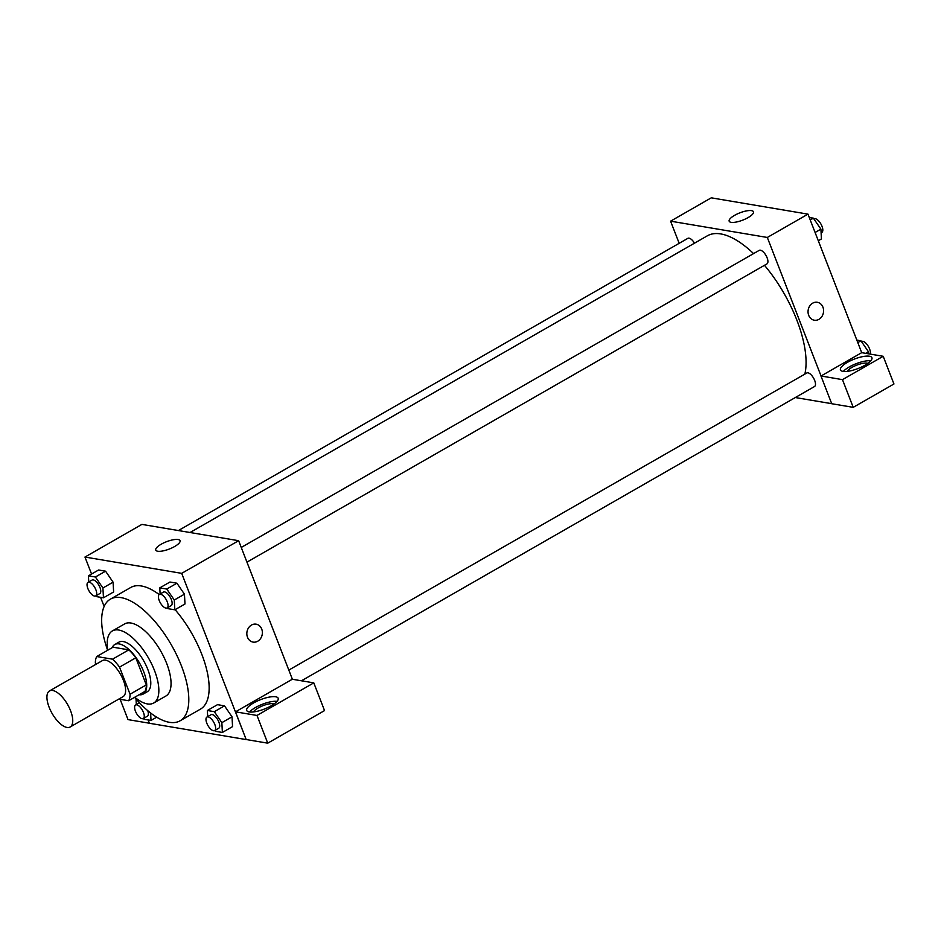 <?xml version="1.0" encoding="UTF-8"?>
<svg xmlns="http://www.w3.org/2000/svg" width="941" height="941" viewBox="0 0 941 941"><rect width="100%" height="100%" fill="white"/><g stroke="black" fill="none" stroke-linecap="round" stroke-linejoin="round"><path stroke-width="1.41" d="M70.587 710.773A20.773 8.928 60.2 0 1 70.175 726.981A20.773 8.928 60.2 0 1 52.084 713.407A20.773 8.928 60.2 0 1 49.497 690.941A20.773 8.928 60.2 0 1 70.587 710.773M49.497 690.941L102.369 660.617A20.773 8.928 60.2 0 1 123.447 680.449A20.773 8.928 60.2 0 1 123.036 696.658L70.175 726.981M96.758 656.536L113.026 647.196L128.799 649.855L112.532 659.182L96.758 656.536A27.901 11.998 60.2 0 0 95.359 663.052L95.864 664.346M118.801 699.081L128.646 700.739A27.901 11.998 60.2 0 0 130.046 694.223L119.542 667.122A27.901 11.998 60.2 0 0 112.532 659.182M130.046 694.223L146.314 684.895A27.901 11.998 60.2 0 1 144.914 691.412L128.646 700.739M146.314 684.895L135.81 657.794L119.542 667.122M128.799 649.855A27.901 11.998 60.2 0 1 135.81 657.794M139.103 694.74A28.559 12.28 -119.8 0 0 143.185 694.082A28.559 12.28 -119.8 0 0 139.621 663.193A28.559 12.28 -119.8 0 0 114.767 644.538A28.559 12.28 -119.8 0 0 112.132 647.714M114.767 644.538L118.825 642.197A28.559 12.28 60.2 0 1 147.819 669.463A28.559 12.28 60.2 0 1 147.243 691.753L143.185 694.082M134.786 697.222A41.545 17.867 -119.8 0 0 147.361 703.915A41.545 17.867 -119.8 0 0 153.712 703.009A41.545 17.867 -119.8 0 0 148.537 658.088A41.545 17.867 -119.8 0 0 112.367 630.94A41.545 17.867 -119.8 0 0 107.803 650.196M153.712 703.009L165.91 696.011A41.545 17.867 -119.8 0 0 160.735 651.09A41.545 17.867 -119.8 0 0 124.565 623.942L112.367 630.94M134.61 697.328A70.105 30.147 -119.8 0 0 169.415 722.312A70.105 30.147 -119.8 0 0 180.119 720.782A70.105 30.147 -119.8 0 0 171.391 644.973A70.105 30.147 -119.8 0 0 110.356 599.17A70.105 30.147 -119.8 0 0 107.639 650.29M110.356 599.17L130.693 587.502A70.105 30.147 60.2 0 1 159.182 594.547M175.085 609.662A70.105 30.147 60.2 0 1 201.844 654.43A70.105 30.147 60.2 0 1 200.457 709.126L180.119 720.782M148.149 719.947L149.443 723.276L246.177 739.579L181.695 573.351L84.972 557.048L91.559 574.034M100.581 597.312L104.133 606.451M214.854 730.463L215.407 731.275L222.394 732.451L232.556 726.617L232.015 716.819L224.499 705.844L217.512 704.668L207.349 710.502L207.69 716.619M95.923 595.806L96.476 596.618L103.463 597.794L113.626 591.96L113.085 582.161L105.568 571.187L98.582 570.011L88.419 575.833L88.76 581.95M167.286 607.827L167.839 608.639L174.826 609.815L184.989 603.981L184.448 594.183L176.932 583.208L169.945 582.032L159.782 587.866L160.123 593.983M292.38 679.273L238.638 540.699L141.903 524.396L84.972 557.048M120.142 699.304L128.011 719.618L149.419 723.229M157.7 551.226A13.021 3.917 158.8 0 1 155.759 550.085A13.021 3.917 158.8 0 1 166.486 541.722A13.021 3.917 158.8 0 1 180.049 540.663A13.021 3.917 158.8 0 1 172.097 547.838A13.021 3.917 158.8 0 1 157.7 551.226M238.638 540.699L181.695 573.351M253.094 642.103A9.092 7.74 99.6 0 0 257.74 641.221A9.092 7.74 -80.4 0 1 253.094 642.103A9.092 7.74 -80.4 0 1 246.977 631.858A9.092 7.74 -80.4 0 1 256.117 624.177A9.092 7.74 -80.4 0 1 262.339 631.67A9.092 7.74 -80.4 0 1 257.74 641.221A9.092 7.74 99.6 0 0 262.327 631.67A9.092 7.74 99.6 0 0 256.117 624.177M235.497 711.831L256.987 715.454L313.788 682.872L292.298 679.249L235.497 711.831L246.177 739.579M249.224 711.937A16.879 5.07 158.8 0 1 246.707 710.455A16.879 5.07 158.8 0 1 260.61 699.622A16.879 5.07 158.8 0 1 278.171 698.246A16.879 5.07 158.8 0 1 267.879 707.538A16.879 5.07 158.8 0 1 249.224 711.937M277.077 701.339A16.879 5.07 -21.2 0 0 262.398 704.244A16.879 5.07 -21.2 0 0 249.6 711.984M253.505 711.925A11.68 3.517 158.8 0 1 258.187 707.95A11.68 3.517 158.8 0 1 274.149 703.915M313.788 682.872L324.539 710.584L267.738 743.167L256.987 715.454M246.236 739.544L267.738 743.167M764.48 265.303A88.278 37.958 60.2 0 1 796.862 320.128A88.278 37.958 60.2 0 1 804.849 374.106M190.047 532.512L707.267 235.85A88.278 37.958 60.2 0 1 753.565 253.6M246.954 562.142L766.962 263.88A7.787 3.352 -119.8 0 0 765.986 255.458A7.787 3.352 -119.8 0 0 759.211 250.365L241.249 547.45M288.816 670.086L806.778 373.001A7.787 3.352 60.2 0 1 814.683 380.435A7.787 3.352 60.2 0 1 814.53 386.516L301.449 680.802M178.39 530.548L687.847 238.344A7.787 3.352 60.2 0 1 694.482 243.178M831.703 403.677L795.298 397.537M821.046 375.988L842.477 379.646L883.199 356.286L861.709 352.663L821.046 375.988L767.315 237.461L670.58 221.17L679.179 243.307M842.477 379.646L853.216 407.347L893.95 383.987L883.199 356.286M853.216 407.347L831.726 403.724L820.975 376.024M847.253 371.377A11.68 3.517 158.8 0 1 856.71 365.143A11.68 3.517 158.8 0 1 867.896 363.367M870.825 360.779A16.879 5.07 -21.2 0 0 856.145 363.685A16.879 5.07 -21.2 0 0 843.348 371.436M842.971 371.377A16.879 5.07 158.8 0 1 840.454 369.907A16.879 5.07 158.8 0 1 854.357 359.074A16.879 5.07 158.8 0 1 871.919 357.698A16.879 5.07 158.8 0 1 861.627 366.99A16.879 5.07 158.8 0 1 842.971 371.377M861.709 352.663L807.978 214.136L711.255 197.833L670.58 221.17M734.58 215.348A13.021 3.917 158.8 0 1 753.459 211.772A13.021 3.917 158.8 0 1 742.731 220.135A13.021 3.917 158.8 0 1 729.169 221.194A13.021 3.917 158.8 0 1 734.58 215.348M807.978 214.136L767.315 237.461M814.306 320.211A9.092 7.74 99.6 0 0 818.952 319.328A9.092 7.74 -80.4 0 1 814.306 320.211A9.092 7.74 -80.4 0 1 808.19 309.965A9.092 7.74 -80.4 0 1 817.329 302.284A9.092 7.74 -80.4 0 1 823.551 309.777A9.092 7.74 -80.4 0 1 818.952 319.328A9.092 7.74 99.6 0 0 823.54 309.777A9.092 7.74 99.6 0 0 817.329 302.284M818.294 240.743L821.434 238.943L820.905 229.145L813.377 218.159L809.272 217.477M820.905 229.145L815.094 232.474M813.377 218.159L810.236 219.959M813.93 218.971L814.106 218.877A7.787 3.352 60.2 0 1 822.011 226.311A7.787 3.352 60.2 0 1 821.858 232.392L821.105 232.827M868.578 353.816L868.472 351.781L860.944 340.795L856.839 340.113M868.472 351.781L865.744 353.334M860.944 340.795L857.804 342.606M861.497 341.607L861.674 341.512A7.787 3.352 60.2 0 1 869.578 348.946A7.787 3.352 60.2 0 1 870.178 354.087M174.826 609.815L174.285 600.017L166.769 589.042L159.782 587.866M159.358 594.418L163.428 592.089A7.787 3.352 60.2 0 1 171.333 599.523A7.787 3.352 60.2 0 1 171.18 605.592L167.11 607.933A7.787 3.352 60.2 0 1 160.335 602.84A7.787 3.352 60.2 0 1 159.358 594.418A7.787 3.352 60.2 0 1 167.263 601.852A7.787 3.352 60.2 0 1 167.11 607.933M184.989 603.981L184.448 594.183L174.285 600.017M184.448 594.183L176.932 583.208L166.769 589.042M176.932 583.208L169.945 582.032M103.463 597.794L102.922 587.996L95.406 577.009L88.419 575.833M87.995 582.385L92.065 580.056A7.787 3.352 60.2 0 1 99.969 587.49A7.787 3.352 60.2 0 1 99.817 593.571L95.747 595.9A7.787 3.352 60.2 0 1 88.972 590.819A7.787 3.352 60.2 0 1 87.995 582.385A7.787 3.352 60.2 0 1 95.9 589.831A7.787 3.352 60.2 0 1 95.747 595.9M113.626 591.96L113.085 582.161L102.922 587.996M113.085 582.161L105.568 571.187L95.406 577.009M105.568 571.187L98.582 570.011M222.394 732.451L221.853 722.653L214.336 711.678L207.349 710.502M206.926 717.054L210.996 714.725A7.787 3.352 60.2 0 1 218.9 722.159A7.787 3.352 60.2 0 1 218.747 728.228L214.677 730.569A7.787 3.352 60.2 0 1 207.902 725.476A7.787 3.352 60.2 0 1 206.926 717.054A7.787 3.352 60.2 0 1 214.83 724.488A7.787 3.352 60.2 0 1 214.677 730.569M232.556 726.617L232.015 716.819L221.853 722.653M232.015 716.819L224.499 705.844L214.336 711.678M224.499 705.844L217.512 704.668M143.491 718.442L144.044 719.253L151.031 720.43L150.619 712.972M136.01 698.963L136.327 704.586M147.725 710.631A7.787 3.352 60.2 0 1 147.384 716.207L143.314 718.536A7.787 3.352 60.2 0 1 136.539 713.454A7.787 3.352 60.2 0 1 135.563 705.021A7.787 3.352 60.2 0 1 143.467 712.466A7.787 3.352 60.2 0 1 143.314 718.536M156.7 717.171L151.031 720.43M139.468 702.786L135.563 705.021"/></g></svg>
